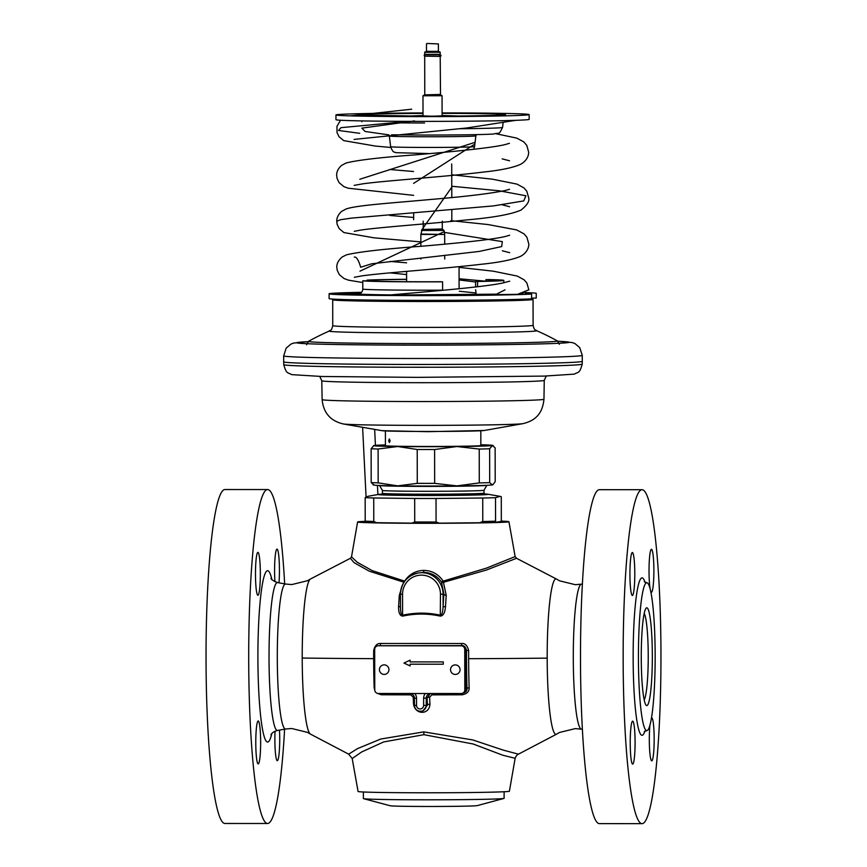 <?xml version="1.0" encoding="UTF-8"?>
<svg xmlns="http://www.w3.org/2000/svg" width="867" height="867" viewBox="0 0 867 867"><rect width="100%" height="100%" fill="white"/><g stroke="black" fill="none" stroke-linecap="round" stroke-linejoin="round"><path stroke-width="1.3" d="M329.287 331.031A257.607 257.607 0 0 0 308.576 341.305A124.447 2.373 -0.1 0 0 432.958 343.549A124.447 2.373 -0.1 0 0 557.318 340.872A257.607 257.607 0 0 0 536.575 330.663A103.747 1.983 179.9 0 1 432.936 332.917A103.747 1.983 179.9 0 1 329.287 331.031C330.414 329.677 331.389 331.649 332.744 325.645A100.182 1.907 -0.1 0 0 421.579 327.39A100.182 1.907 -0.1 0 0 533.107 325.298L533.053 299.408A100.182 1.907 -0.1 0 0 533.042 299.375A100.182 1.907 -0.1 0 1 421.535 301.499A100.182 1.907 179.9 0 1 332.7 299.754A100.182 1.907 179.9 0 1 332.711 299.722L333.307 299.126M423.02 116.059L422.977 95.782L442.062 95.738L442.094 116.026M422.977 95.782L424.537 94.871L440.501 94.85L440.208 56.398L425.025 56.149M439.612 55.455L440.198 54.328L424.7 54.361L424.689 52.291L426.25 51.738M438.637 51.717L440.198 52.269L424.689 52.291M439.721 51.782L425.166 51.814M431.766 51.684L426.477 51.337L438.409 51.316L438.399 43.924L426.943 43.458M458.329 294.888L459.109 294.769M557.882 341.24L572.372 342.584L574.984 343.592L579.741 347.624L582.266 355.372A149.297 2.85 179.9 0 1 416.073 358.483A149.297 2.85 -0.1 0 1 283.682 355.893L286.186 348.133L290.922 344.091L293.534 343.072L308.013 341.685A136.173 2.601 -0.1 0 0 296.774 342.747A136.173 2.601 -0.1 0 0 417.536 345.12A136.173 2.601 179.9 0 0 569.131 342.27A136.173 2.601 179.9 0 0 557.904 341.262M283.693 361.853L283.802 364.649A149.189 2.85 179.9 0 0 416.106 367.25A149.189 2.85 -0.1 0 0 582.18 364.129L582.277 361.333A149.297 2.85 179.9 0 1 416.084 364.454A149.297 2.85 179.9 0 1 283.693 361.853L283.682 355.893M388.687 440.696L389.359 438.94L390.117 440.761L389.391 442.517L388.687 440.696M372.951 484.653L373.601 485.032A59.628 1.138 -0.1 0 0 397.725 485.867L417.276 483.353A64.407 1.225 -0.1 0 0 434.67 483.353L456.974 485.888A59.628 1.138 179.9 0 1 397.725 485.867L378.175 482.865L378.11 449.019L397.66 446.516A59.628 1.138 -0.1 0 0 456.909 446.538L479.223 449.063A64.407 1.225 -0.1 0 0 489.627 448.781L492.38 445.562L493.377 445.768L492.727 445.4A59.628 1.138 -0.1 0 0 480.838 444.771M492.445 484.913L489.692 482.626A64.407 1.225 -0.1 0 1 479.278 482.908L456.974 485.888A59.628 1.138 -0.1 0 0 492.445 484.913A59.628 1.138 -0.1 0 0 492.803 484.816L495.198 481.694L495.133 447.849L492.38 445.562A59.628 1.138 -0.1 0 0 492.727 445.4M373.948 484.859L371.195 482.572A64.407 1.225 -0.1 0 0 378.175 482.865M385.425 444.934A59.628 1.138 -0.1 0 0 373.883 445.508L371.13 448.727A64.407 1.225 -0.1 0 0 378.11 449.019M371.195 482.572L371.13 448.727M373.883 445.508A59.628 1.138 -0.1 0 0 373.536 445.605A59.628 1.138 -0.1 0 0 397.66 446.516L417.222 449.507A64.407 1.225 179.9 0 0 434.605 449.518L456.909 446.538A59.628 1.138 -0.1 0 0 492.38 445.562M385.425 445.41A48.899 0.932 -0.1 0 0 384.233 445.616A48.899 0.932 -0.1 0 0 427.594 446.472A48.899 0.932 -0.1 0 0 482.03 445.454A48.899 0.932 -0.1 0 0 480.838 445.248M479.278 482.908L479.223 449.063M434.67 483.353L434.605 449.518M489.692 482.626L489.627 448.781M417.276 483.353L417.222 449.507M525.109 293.729A28.622 0.542 -0.1 0 0 531.59 294.054L531.601 298.833A103.758 1.983 179.9 0 1 416.724 300.372A103.758 1.983 179.9 0 1 329.113 298.573L329.113 293.805A103.758 1.983 -0.1 0 0 416.713 295.604A103.758 1.983 -0.1 0 0 531.59 294.054M531.601 298.14A28.622 0.542 -0.1 0 1 536.25 298.042L536.24 293.274A103.758 1.983 -0.1 0 0 524.784 292.547M361.593 292.309A103.758 1.983 -0.1 0 0 329.113 293.805M485.813 295.04L484.295 295.062M442.614 290.326L442.603 281.829A70.964 1.355 -0.1 0 1 362.774 280.843L362.785 289.188C362.471 292.114 360.845 293.707 357.887 293.956L337.48 293.891L360.499 293.23M457.917 295.311L452.541 295.344M442.603 281.829L440.62 281.742A66.195 1.257 179.9 0 1 367.706 280.843L362.774 280.843M485.878 279.662A66.195 1.257 179.9 0 1 499.034 280.388A66.195 1.257 179.9 0 1 475.615 281.396L477.598 281.482A70.964 1.355 -0.1 0 0 503.803 280.388A70.964 1.355 -0.1 0 0 488.836 279.575L485.878 279.662L485.888 281.168M406.601 279.293A70.964 1.355 -0.1 0 0 367.099 280.117L367.099 280.843M477.598 281.482L477.609 286.739M367.099 280.117L372.03 280.117A66.195 1.257 179.9 0 1 406.601 279.391M372.03 280.117L372.03 281.114M475.615 281.396L475.625 286.977M476.2 294.661L475.636 289.741M345.348 293.36A9.537 9.483 80.4 0 1 348.642 293.956M344.242 293.956A9.537 9.483 -99.6 0 0 342.649 293.815M408.628 121.358L341.002 127.666L338.531 130.462L359.707 133.312M475.083 142.318L359.794 179.263M451.761 186.264L499.143 190.783L525.911 195.758L523.755 200.906L493.334 205.923L351.428 218.116L340.428 219.73L336.732 221.291M444.229 231.63L359.957 271.176M459.077 278.762L485.596 281.179M528.87 289.816L517.534 294.336L523.462 292.948M414.513 120.914L361.842 128.132L365.061 131.459L388.871 134.894M474.867 144.063L413.592 183.381M451.761 187.229L421.622 230.113M444.359 232.389L502.34 241.622L501.679 246.575L479.223 251.43L371.64 263.806L360.672 267.253M389.955 272.856L406.59 274.59M459.077 279.933L475.615 282.003M505.017 289.86L496.498 294.162L388.98 295.062L441.021 295.387L517.534 294.336M529.152 114.596A96.605 1.842 -0.1 0 1 421.622 116.611A96.605 1.842 179.9 0 1 335.952 114.932L335.962 119.7A96.605 1.842 179.9 0 0 421.633 121.38A96.605 1.842 -0.1 0 0 529.163 119.364L529.152 114.596A96.605 1.842 -0.1 0 0 443.492 112.916A96.605 1.842 179.9 0 0 442.094 112.916M335.952 114.932A96.605 1.842 179.9 0 1 423.009 112.948M406.981 116.113L423.009 115.506M442.094 115.474L458.134 116.015M423.02 115.875L430.097 116.156M435.017 116.145L442.094 115.842M440.035 56.052L439.482 55.369L440.035 54.675L424.96 54.708A0.715 0.694 94.5 0 0 424.212 55.434A0.715 0.694 94.5 0 0 424.852 56.138L436.99 56.203C440.328 56.322 441.639 56.041 440.924 55.369L439.883 54.61M486.528 485.39A53.667 1.019 179.9 0 1 430.661 486.387A53.667 1.019 179.9 0 1 379.54 485.477L382.412 490.419A50.806 0.965 179.9 0 1 382.401 490.408A50.806 0.965 179.9 0 0 430.606 491.296A50.806 0.965 179.9 0 0 483.688 490.343A50.806 0.965 -0.1 0 0 484.014 490.245A50.806 0.965 -0.1 0 0 484.014 490.234L486.864 485.292A53.667 1.019 -0.1 0 1 486.528 485.39M484.35 493.952A54.914 1.051 -0.1 0 1 487.807 494.212A54.914 1.051 -0.1 0 1 487.774 494.45A54.914 1.051 179.9 0 1 427.138 495.48A54.914 1.051 179.9 0 1 378.63 494.407A54.914 1.051 179.9 0 1 378.662 494.407A54.914 1.051 -0.1 0 1 382.087 494.136M487.807 494.212L500.064 496.347L495.512 497.669A70.368 1.344 179.9 0 1 482.735 498.016L436.025 498.482A70.368 1.344 -0.1 0 1 414.675 498.471L373.731 497.972A70.368 1.344 179.9 0 1 365.17 497.604L368.009 496.282L378.63 494.407M500.064 496.347L501.278 496.693L501.321 520.2L500.92 521.457L495.957 522.302L495.556 521.175A70.368 1.344 179.9 0 1 482.778 521.522L479.559 522.747A69.176 1.322 179.9 0 0 495.957 522.302M495.512 497.669L495.556 521.175M482.735 498.016L482.778 521.522M373.775 521.479A70.368 1.344 179.9 0 1 365.202 521.121L365.603 522.237A69.176 1.322 179.9 0 0 376.592 522.703L373.775 521.479L373.731 497.972M365.17 497.604L365.202 521.121M414.675 498.471L414.719 521.988A70.368 1.344 -0.1 0 0 436.068 521.999L436.025 498.482M414.719 521.988L411.901 523.137A69.176 1.322 179.9 0 0 439.287 523.159L436.068 521.999M411.901 523.137L376.592 522.703M439.287 523.159L479.559 522.747M580.5 659.863A166.973 18.901 -90 0 1 599.465 489.692L642.122 489.714A166.973 18.901 -90 0 1 660.957 653.48A166.973 18.901 90 0 1 641.981 823.65L599.325 823.628A166.973 18.901 90 0 1 580.5 659.863M641.981 823.65A166.973 18.901 90 0 1 623.156 659.885A166.973 18.901 -90 0 1 642.122 489.714M650.109 588.671A21.469 2.428 -90 0 1 649.025 571.158A21.469 2.428 -90 0 1 651.464 549.288A21.469 2.428 -90 0 1 653.881 570.345A21.469 2.428 -90 0 1 651.442 592.215A21.469 2.428 -90 0 1 650.716 591.24M629.93 574.388A21.469 2.428 -90 0 1 632.368 552.517A21.469 2.428 -90 0 1 634.796 573.575A21.469 2.428 -90 0 1 632.346 595.445A21.469 2.428 -90 0 1 629.93 574.388M630.222 743.019A21.469 2.428 -90 0 1 632.661 721.149A21.469 2.428 -90 0 1 635.088 742.206A21.469 2.428 -90 0 1 632.65 764.076A21.469 2.428 -90 0 1 630.222 743.019M651.431 718.114A21.469 2.428 -90 0 1 651.756 717.919A21.469 2.428 -90 0 1 654.173 738.977A21.469 2.428 -90 0 1 651.735 760.847A21.469 2.428 -90 0 1 649.318 739.789A21.469 2.428 -90 0 1 649.936 725.105M646.76 730.632A73.944 8.367 90 0 1 638.426 658.096A73.944 8.367 -90 0 1 646.825 582.743A73.944 8.367 -90 0 1 655.159 655.268A73.944 8.367 90 0 1 646.76 730.632L644.279 731.65M641.255 657.619A48.899 5.538 -90 0 1 645.969 608.352A48.899 5.538 -90 0 1 652.331 655.745A48.899 5.538 90 0 1 645.937 705.012A48.899 5.538 90 0 1 641.255 657.619M644.235 613.413A44.13 4.996 -90 0 1 648.234 655.842A44.13 4.996 90 0 1 644.203 699.962M376.874 693.177L381.296 694.77L410.785 694.868L413.212 697.187A114.032 12.907 90 0 0 413.537 704.145C415.152 714.972 429.338 715.112 429.956 704.145A2.384 0.986 -2.9 0 0 427.431 705.142A116.416 13.178 -90 0 1 427.095 698.043L430.325 693.502M429.956 704.145A114.032 12.907 -90 0 1 429.631 697.198L431.885 694.868L462.198 694.803C466.977 693.849 469.296 691.519 469.145 687.813A109.09 12.344 -90 0 1 468.646 658.703A226.601 4.324 -0.1 0 0 547.185 658.129A77.716 8.8 90 0 0 556.603 734.154L518.444 754.16L503.272 750.128L472.829 739.952L423.746 731.889L380.808 739.02L357.562 748.589L348.664 754.16L310.332 734.046A77.716 8.8 90 0 1 302.215 658.031A226.601 4.324 -0.1 0 0 373.666 658.66A109.09 12.344 90 0 0 374.165 687.769L374.804 690.511M381.296 694.77A2.384 0.715 90.2 0 0 380.96 693.481M468.646 658.703A109.09 12.344 -90 0 1 468.668 650.521C467.302 645.416 464.918 643.076 461.537 643.531L380.624 643.487C377.199 643.227 374.88 645.557 373.677 650.488L374.631 650.467L374.707 688.626A4.769 4.736 -99.6 0 0 374.75 689.33M302.215 658.031A77.716 8.8 -90 0 1 310.397 579.037L350.366 558.305L354.126 562.683L369.277 571.19L404 582.256M402.321 585.312L399.329 595.315A112.959 12.788 90 0 0 398.582 606.867C398.517 612.828 399.915 615.906 402.765 616.101C415.239 613.403 427.756 613.403 440.284 616.123C443.221 615.863 444.955 612.785 445.486 606.889A112.959 12.788 -90 0 1 446.234 595.336L443.438 582.31L486.463 570.02L516.526 558.294L515.15 556.592L486.55 568.091L443.178 581.118L443.438 582.31A2.384 1.431 -28.9 0 1 441.466 582.06L443.178 581.118C438.496 574.214 432.059 570.627 423.844 570.378C415.683 570.627 409.278 574.203 404.629 581.107L372.095 570.594L357.128 562.174L351.514 556.842L357.594 521.977A75.667 1.441 -0.1 0 0 424.7 523.3A75.667 1.441 179.9 0 0 508.929 521.717L515.15 556.592M469.145 687.813A2.384 0.683 -1.9 0 0 467.02 688.474A111.42 12.615 -90 0 1 466.533 650.391C465.622 646.912 464.008 645.33 461.71 645.633L378.695 645.742A4.769 4.736 -99.6 0 1 379.367 645.698L379.941 645.601A2.384 0.694 -89.8 0 0 380.624 643.487M468.668 650.521L465.882 650.499A4.769 4.736 -99.6 0 0 461.125 645.731L461.71 645.633L461.537 643.531M462.198 694.803L462.306 693.394M462.371 693.232C465.612 692.581 467.161 690.988 467.02 688.474L465.947 688.658L465.882 650.499L465.015 650.532M413.537 704.145A2.384 0.986 177.1 0 1 414.404 704.232M414.74 693.502A7.153 7.109 80.4 0 1 416.518 698.228L414.404 698.184L414.426 705.337A5.961 5.928 -99.6 0 0 421.351 711.211L422.923 710.951L427.42 705.142L426.271 705.337L426.261 698.184A4.769 4.736 80.4 0 1 430.075 693.502M284.658 583.849A166.973 18.901 -90 0 0 267.675 489.552A166.973 18.901 -90 0 0 248.71 659.722A166.973 18.901 90 0 0 267.535 823.487A166.973 18.901 90 0 0 284.593 729.201M260.338 573.412A21.469 2.428 90 0 0 257.922 552.355A21.469 2.428 90 0 0 255.483 574.236A21.469 2.428 90 0 0 257.9 595.282A21.469 2.428 90 0 0 260.338 573.412M260.642 742.044A21.469 2.428 90 0 0 258.214 720.986A21.469 2.428 90 0 0 255.776 742.867A21.469 2.428 90 0 0 258.193 763.925A21.469 2.428 90 0 0 260.642 742.044M278.99 582.852A21.469 2.428 90 0 0 279.434 570.183A21.469 2.428 90 0 0 277.017 549.125A21.469 2.428 90 0 0 274.579 571.006A21.469 2.428 90 0 0 274.926 581.746M275.045 731.217A21.469 2.428 90 0 0 274.872 739.638A21.469 2.428 90 0 0 277.288 760.695A21.469 2.428 90 0 0 279.727 738.814A21.469 2.428 90 0 0 279.499 730.101M267.535 823.487L224.878 823.477A166.973 18.901 90 0 1 206.043 659.7A166.973 18.901 -90 0 1 225.019 489.53L267.675 489.552M365.278 521.338A75.667 1.441 -0.1 0 0 357.594 521.977M501.039 521.089A75.667 1.441 179.9 0 1 508.929 521.717M446.234 595.336A2.384 1.29 4.2 0 1 443.893 594.047L441.466 582.06C437.141 575.84 431.181 572.621 423.584 572.393L423.844 570.378M445.486 606.889A2.384 1.04 3.2 0 1 443.124 605.849A115.333 13.059 -90 0 1 443.893 594.047L443.102 594.177A21.469 21.328 -99.6 0 0 418.197 573A21.469 21.328 -99.6 0 0 400.446 594.155L400.456 606.889L400.435 594.166L402.548 594.209L402.581 615.212C415.195 612.449 427.832 612.46 440.501 615.223C441.986 614.963 442.864 611.831 443.124 605.849L443.102 594.177L440.469 594.22A19.085 18.955 -99.6 0 0 421.47 575.135A19.085 18.955 -99.6 0 0 402.548 594.209M440.284 616.123L440.469 594.22M402.765 616.101L402.581 615.212C401.139 615.017 400.435 611.885 400.467 605.827M398.582 606.867A2.384 1.04 -176.8 0 0 400.456 606.087M399.329 595.315A2.384 1.29 -175.8 0 0 400.435 595.076M400.435 594.166C401.237 582.765 407.154 575.71 418.197 573L423.584 572.393M518.444 754.16C517.176 754.615 516.082 756.002 515.15 758.289L502.871 755.255L473.176 743.994L423.909 734.674L383.637 741.957L361.669 751.96L352.197 758.549L348.664 754.16M515.15 758.289L509.406 791.203A75.667 1.441 179.9 0 1 425.166 792.785A75.667 1.441 -0.1 0 1 358.071 791.473L352.197 758.549M363.566 798.67L390.345 805.779A43.534 0.834 179.9 0 0 428.829 806.473A43.534 0.834 -0.1 0 0 477.186 805.627L503.933 798.431A70.368 1.344 -0.1 0 1 425.784 799.808A70.368 1.344 179.9 0 1 363.566 798.67A70.368 1.344 179.9 0 1 363.381 798.583L363.371 791.994M503.933 798.431A70.368 1.344 -0.1 0 0 504.117 798.334L504.106 791.744M461.851 693.47L462.122 693.427A3.576 3.555 -99.6 0 0 465.08 689.894L465.015 649.361A3.576 3.555 -99.6 0 0 461.45 645.774L378.5 645.742A3.576 3.555 -99.6 0 0 377.914 645.796L377.644 645.839A3.576 3.555 -99.6 0 0 374.685 649.361L374.761 689.904A3.576 3.555 -99.6 0 0 378.315 693.481L461.266 693.524A3.576 3.555 -99.6 0 0 464.81 689.948L464.745 649.405A3.576 3.555 -99.6 0 0 461.179 645.828L378.229 645.785A3.576 3.555 -99.6 0 0 377.644 645.839M443.275 664.22L443.275 661.911L410.091 661.9L410.091 660.155L403.946 663.049L410.102 665.943L410.102 664.198L443.275 664.22L410.102 664.198M410.091 660.166L403.968 663.038L410.102 665.921M384.2 674.407A4.769 4.769 0 0 1 379.443 670.039A4.769 4.769 0 0 1 383.409 664.935A4.769 4.736 -99.6 0 1 384.189 664.87A4.769 4.736 80.4 0 1 384.991 674.342A4.769 4.736 80.4 0 1 384.211 674.407A4.769 4.769 0 0 0 384.991 674.342M455.294 674.439A4.769 4.769 0 0 1 450.547 670.072A4.769 4.769 0 0 1 454.503 664.967A4.769 4.736 -99.6 0 1 455.294 664.902A4.769 4.736 80.4 0 1 456.096 674.374A4.769 4.736 80.4 0 1 455.305 674.439A4.769 4.769 0 0 0 456.096 674.374M422.879 229.462L442.3 228.975L442.278 221.161M422.901 229.452L431.625 229.668L422.175 229.592L420.842 234.469L444.684 234.426L420.874 234.057M442.582 229.408L431.614 229.668L442.603 229.419M442.571 229.408L444.012 230.438L421.492 230.47M424.537 94.871L440.273 94.438M426.152 51.792L438.409 51.316M417.33 377.362A138.46 2.644 179.9 0 1 417.287 377.362L544.205 376.094L574.453 374.121C577.65 371.813 579.6 374.306 582.18 364.129M546.253 376.04L544.259 380.375A111.247 2.124 -0.1 0 1 420.43 382.694A111.247 2.124 179.9 0 1 321.776 380.765L319.76 376.43M321.776 380.765L322.134 399.611A110.911 2.113 179.9 0 0 420.495 401.54A110.911 2.113 -0.1 0 0 543.967 399.221L544.259 380.375M322.134 399.611C323.434 412.898 330.522 421.026 343.397 423.974L382 430.671A51.413 0.975 179.9 0 0 427.29 431.463A51.413 0.975 -0.1 0 0 484.209 430.498L522.79 423.67A90.222 1.723 -0.1 0 1 422.879 425.361A90.222 1.723 179.9 0 1 343.397 423.974A90.222 1.723 179.9 0 1 343.343 423.974M543.967 399.221C542.785 410.644 538.147 420.17 522.79 423.67A90.222 1.723 -0.1 0 0 522.844 423.66M390.757 294.899A75.732 1.441 179.9 0 1 357.887 293.956M362.785 289.188A70.964 1.355 -0.1 0 0 442.614 290.174M473.653 149.308L474.574 146.566A41.963 0.802 179.9 0 1 427.865 147.444A41.963 0.802 179.9 0 1 390.649 146.707L389.316 136.011A43.274 0.824 -0.1 0 0 427.691 136.758A43.274 0.824 -0.1 0 0 475.864 135.859L476.395 134.623M391.559 134.819L425.459 135.046C452.65 135.014 477.858 134.851 493.269 134.06C500.411 132.218 498.384 135.566 502.557 127.438A69.978 1.333 179.9 0 1 459.261 128.749M395.948 122.843A70.704 1.344 -0.1 0 0 424.559 122.984M442.094 113.36A73.066 1.398 179.9 0 1 505.082 114.802A73.066 1.398 179.9 0 1 424.288 116.156A73.066 1.398 179.9 0 1 359.491 114.899A73.066 1.398 179.9 0 1 423.009 113.393M381.751 494.385L382.412 493.323A50.806 0.965 -0.1 0 0 430.335 494.201A50.806 0.965 -0.1 0 0 483.699 493.258A50.806 0.965 -0.1 0 0 484.024 493.139L484.772 494.223L484.079 494.136M381.74 494.374A51.998 0.997 -0.1 0 0 381.556 494.407A51.998 0.997 -0.1 0 0 427.333 495.425A51.998 0.997 -0.1 0 0 484.881 494.45M644.918 731.119A78.713 8.908 90 0 1 633.148 658.194A78.713 8.908 -90 0 1 644.983 582.245M410.785 694.868L410.579 693.502A4.769 4.736 80.4 0 1 414.415 698.173L414.426 705.337C414.935 709.423 417.244 711.384 421.351 711.211A5.961 5.928 -99.6 0 0 426.271 705.337L423.638 705.38L423.627 698.228A7.153 7.109 80.4 0 1 425.383 693.502M413.212 697.187A2.384 0.845 177.6 0 1 414.318 697.306M373.677 650.488A109.09 12.344 90 0 0 373.666 658.66M547.185 658.129A77.716 8.8 -90 0 1 556.668 579.145L516.526 558.294M431.885 694.868L431.809 693.502M429.631 697.198A2.384 0.845 -2.4 0 0 427.095 698.043L423.627 698.228M416.518 698.228L416.528 705.38L414.415 705.337M416.528 705.38A3.576 3.555 -99.6 0 0 420.083 708.957A3.576 3.555 -99.6 0 0 423.638 705.38M374.75 688.636L374.75 689.428M374.685 650.478L374.685 688.626M379.323 645.742L461.081 645.774M374.685 649.762A4.769 4.736 -99.6 0 0 374.631 650.467M465.08 688.691L465.947 688.658A4.769 4.736 -99.6 0 1 463.791 692.657M310.332 734.046L307.482 732.377L291.702 728.497L285.633 729.017A72.503 8.204 90 0 1 277.299 657.923A72.503 8.204 -90 0 1 285.698 584.044L291.767 584.575L307.547 580.706L310.397 579.037M285.698 584.044L277.592 582.602A73.944 8.367 -90 0 0 269.03 657.945A73.944 8.367 90 0 0 277.538 730.458C274.286 731.282 272.075 732.713 270.894 734.761M271.837 733.493A85.692 9.7 90 0 1 257.911 658.161A85.692 9.7 -90 0 1 271.902 579.557M556.603 734.154L559.453 732.485L575.233 728.616L581.302 729.147A72.503 8.204 90 0 1 573.293 658.042A72.503 8.204 -90 0 1 581.367 584.163L582.407 583.979M423.746 731.889A5.961 0.672 -90 0 1 423.909 734.674M536.575 330.663C535.438 329.319 534.473 331.292 533.107 325.298M308.576 341.305L306.539 344.73M557.318 340.872L559.378 344.297M332.744 325.645L332.7 299.754M531.839 298.183L533.042 299.375M423.215 229.007L423.204 221.193M444.012 230.438L444.652 234.014M444.728 259.027L444.728 256.448M444.706 244.169L444.684 234.426M420.885 259.06L420.874 258.312M420.853 246.293L420.842 234.469M440.501 94.85L442.062 95.738M424.765 94.47L424.7 56.42M440.198 54.328L440.198 52.269M426.477 51.337L426.466 43.946M406.612 281.71L406.59 271.371M459.098 288.744L459.055 266.657M582.266 355.372L582.277 361.333M283.802 364.649C286.413 374.815 288.353 372.311 291.561 374.62L321.809 376.484L417.309 377.362M382 430.671L427.604 431.679L484.209 430.498M480.817 430.877L480.838 445.66M385.403 431.04L385.425 445.822M503.803 280.388L503.814 282.794M354.094 139.403L466.771 127.98L515.724 120.329M340.568 120.253L336.97 126.279L337.003 132.543L339.04 136.726L343.711 140.617L375.411 146.068L390.789 147.477M502.177 158.867L509.503 160.763M354.17 185.365L363.067 183.782C386.487 180.585 446.386 176.662 483.591 172.045C500.888 170.225 513.221 167.645 520.59 164.318C527.602 160.449 528.859 154.434 528.621 152.007L526.8 145.418L523.809 141.895L516.83 138.124L496.184 133.778M509.46 143.304L505.233 144.551C490.928 148.084 450.753 151.844 415.141 154.868C380.049 157.447 357.02 160.167 346.041 163.029L341.641 165.369C338.238 168.404 336.58 171.709 336.656 175.307L337.046 178.331L339.138 182.699L343.831 186.589L348.231 188.226L413.613 195.346M502.253 204.829L509.59 206.725M354.256 231.316L360.813 230.069C379.367 227.273 428.656 223.87 466.554 219.936C493.139 217.617 511.27 214.344 520.937 210.117C527.049 205.306 529.639 201.252 528.707 197.947L526.8 191.228L523.939 187.89L517.003 184.118L492.304 179.166L451.74 174.787M509.525 189.266L505.808 190.382C490.874 193.514 466.24 196.506 431.896 199.367C391.288 203.116 356.803 205.197 345.998 209.023L341.641 211.385C338.347 214.344 336.71 217.639 336.732 221.269L337.133 224.336L339.246 228.693L343.961 232.573L374.111 237.829L420.853 241.904M444.706 243.941L445.92 244.05M502.34 250.78L509.666 252.676M354.332 277.277L361.94 275.879C383.691 272.747 442.083 268.9 480.145 264.392C499.327 262.452 512.841 259.742 520.677 256.264C527.732 252.405 529.011 246.412 528.783 243.909L526.898 237.233L524.058 233.884L516.699 229.928L488.143 224.564L450.84 220.651M509.623 235.217L505.808 236.355C492.619 239.715 455.305 243.367 420.788 246.304C383.051 249.078 358.244 251.939 346.367 254.876L342.237 256.957C338.412 260.295 336.613 263.72 336.819 267.22L337.22 270.276L339.322 274.633L344.026 278.524L348.469 280.16L362.774 282.544M459.293 291.247L475.875 292.97M411.706 109.199L350.279 115.875M413.57 171.514L389.782 169.488M413.657 217.465L389.857 215.45M528.87 289.86L526.865 282.989L524.134 279.824L517.263 276.064L493.334 271.198L459.055 267.361M406.58 262.82L389.933 261.4M354.31 257.12L354.289 257.109C356.348 256.524 358.472 259.883 360.672 267.177M509.709 281.168L502.947 282.967C482.334 287.378 426.412 291.691 388.752 295.083M429.804 153.589L395.612 152.668C394.268 151.335 393.369 153.849 390.649 146.707M474.574 146.566L475.864 135.859M389.316 136.011L388.98 135.057M502.557 127.438L503.055 123.255M361.864 121.748L361.582 120.903M503.673 114.953L503.987 114.888C504.247 115.354 463.747 116.265 424.299 116.156L361.441 115.203M413.646 212.924L413.657 219.73M451.718 163.95L451.783 197.535M451.805 209.912L451.815 219.665M382.412 493.323L382.401 490.419M484.024 493.139L484.014 490.234M644.344 581.714L646.825 582.743M409.657 693.405C412.529 693.687 414.112 695.28 414.404 698.184M374.685 649.665L374.62 650.467M285.633 729.017L277.538 730.458M270.959 578.278C270.981 579.405 273.192 580.847 277.592 582.602M350.366 558.305L351.514 556.842M556.668 579.134L559.518 580.814L575.298 584.694L581.367 584.163M581.302 729.147L582.342 729.331M366.069 497.019L362.612 427.312M377.893 494.537L377.438 485.39M375.444 445.345L374.652 429.403"/></g></svg>
